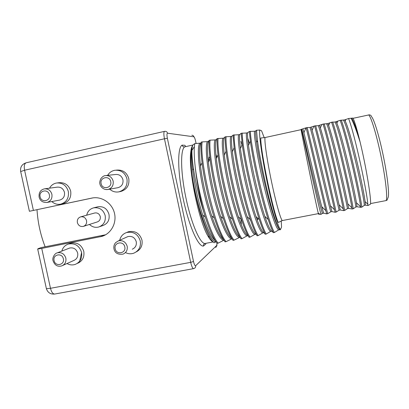 <?xml version="1.0" encoding="UTF-8"?>
<svg xmlns="http://www.w3.org/2000/svg" width="409" height="409" viewBox="0 0 409 409"><rect width="100%" height="100%" fill="white"/><g stroke="black" fill="none" stroke-linecap="round" stroke-linejoin="round"><path stroke-width="0.61" d="M370.549 203.575L386.045 200.594L387.113 200.098L387.931 197.828C389.562 195.717 387.798 178.104 383.647 157.598C379.516 137.087 374.082 119.106 371.53 116.703C371.224 115.548 370.462 114.924 369.24 114.842L353.12 118.303M318.36 213.621L282.276 220.563L278.304 222.46C273.304 212.792 260.497 151.212 260.763 138.002L265.052 137.542L301.111 129.663M301.142 129.837C302.696 139.587 315.82 203.508 318.243 213.135L318.499 214.173L320.999 214.352L322.481 213.406L323.647 213.181L326.648 213.887L325.815 210.645C321.454 193.462 310.508 144.996 306.392 128.855L306.029 127.818L301.07 129.428L301.142 129.837L301.51 129.3C303.55 137.905 317.517 202.128 320.999 214.352M332.655 121.984C338.34 138.058 350.917 194.249 353.258 208.779L355.835 206.99L357.026 206.765L360.779 207.337L361.858 207.128L364.276 205.369L365.472 205.139L367.926 205.533L367.814 204.244C366.837 190.64 354.884 134.914 348.586 118.523L344.623 119.914L340.155 120.343L335.017 122.015L331.581 122.214L327.819 123.584L323.054 124.08L318.304 125.665L314.562 125.936L310.012 127.475L307.169 127.557C311.438 143.81 323.979 199.531 327.706 213.682L326.648 213.887M327.706 213.682L330.758 211.816L331.929 211.591L335.119 212.261L334.536 209.781C330.615 192.726 318.979 141.233 314.562 125.936M315.62 125.706C320.359 141.903 332.911 197.777 336.183 212.056L335.119 212.261M336.183 212.056L339.076 210.216L340.252 209.986L343.632 210.63L343.263 208.861C339.915 192.394 327.987 139.561 323.054 124.08M324.117 123.85C329.327 139.985 341.888 196.018 344.695 210.42L343.632 210.63M344.695 210.42L347.435 208.605L348.616 208.38L352.185 208.984L351.991 207.9C349.255 192.041 337.062 137.879 331.581 122.214M353.258 208.779L352.185 208.984M351.888 118.324C353.974 121.867 356.72 129.817 360.14 142.168C357.118 129.73 354.741 121.698 353.013 118.078L351.121 118.232C353.739 123.334 356.745 131.315 360.14 142.168C366.147 166.918 371.459 199.27 370.498 204.173L367.926 205.533M264.224 137.7L261.561 130.793L259.833 130.042C258.698 133.508 261.791 156.361 267.097 181.857C272.389 207.368 278.365 228.161 280.497 229.546L281.545 227.067L281.254 220.834M213.135 241.949L205.139 243.467C200.364 244.265 191.499 224.311 186.044 198.452C180.538 172.613 180.267 149.351 184.71 146.841L192.92 145.026M214.117 242.788L215.896 241.811C209.229 242.016 195.845 203.784 191.836 173.242C194.561 195.839 202.941 225.972 209.766 237.297C211.346 240.017 212.798 241.847 214.117 242.788M203.759 212.138C199.653 196.79 196.821 181.816 195.251 167.215C198.667 195.543 210.395 234.756 218.145 243.156L217.159 243.345C213.457 238.779 209.49 229.996 205.257 216.99L203.759 212.138C198.943 196.637 195.517 182.133 193.472 168.626C192.302 160.686 191.79 154.597 191.939 150.359C192.051 147.368 192.44 145.507 193.109 144.776L194.756 143.615L200.814 143.089C199.168 145.773 199.06 153.406 200.492 165.988L202.077 162.859C200.977 153.61 200.681 146.703 201.182 142.127L202.174 141.908C199.152 159.029 215.328 230.206 226.07 241.658L225.073 241.847C221.811 237.619 218.248 229.679 214.377 218.012C208.917 201.463 204.035 179.229 202.077 162.859M218.145 243.156L223.605 240.349C218.805 239.495 210.328 219.582 204.469 194.699C198.569 169.827 196.852 147.128 199.664 143.344M224.853 241.555L225.073 241.847M226.07 241.658L231.959 238.759M232.506 239.602L233.033 240.339C230.155 236.417 226.959 229.219 223.442 218.749C217.537 201.141 212.036 176.08 210.016 158.753C209.065 150.635 208.764 144.505 209.111 140.374L208.539 141.381L207.383 141.637L202.174 141.908M280.497 229.546L279.909 229.904C278.626 228.815 276.745 224.377 274.27 216.591C268.212 197.762 259.858 159.152 257.455 140.476L256.484 130.261L255.666 130.967L254.48 131.228L249.347 131.468L247.716 132.721L246.535 132.981L241.218 133.268L239.807 134.469L238.631 134.73L233.135 135.057L231.934 136.212L230.763 136.468L225.088 136.836L224.101 137.94L222.936 138.201L217.082 138.61L216.3 139.663L215.139 139.924L210.103 140.154C207.629 157.194 223.825 228.57 234.03 240.149L233.033 240.339M234.03 240.149L240.006 237.235M218.079 138.39C216.151 155.348 232.363 226.918 242.026 238.636L241.024 238.825C238.493 235.175 235.64 228.646 232.465 219.244C226.213 200.788 220.093 172.961 218.007 154.893C217.174 147.772 216.867 142.342 217.082 138.61M242.026 238.636L246.959 235.911L248.089 235.696M226.09 136.616C224.72 153.487 240.947 225.262 250.063 237.113L249.061 237.302C246.842 233.907 244.306 227.987 241.453 219.551C234.945 200.415 228.217 169.847 226.049 151.233C225.303 145.006 224.986 140.21 225.088 136.836M250.063 237.113L254.817 234.418L255.993 234.199L257.128 235.773C255.19 232.609 252.951 227.251 250.41 219.694C243.728 200.027 236.392 166.739 234.127 147.741L233.135 135.057M234.142 134.832C233.334 151.621 249.577 223.595 258.14 235.584L257.128 235.773M258.14 235.584L262.711 232.92L263.892 232.695L265.242 234.239C263.56 231.295 261.591 226.448 259.342 219.689C252.573 199.618 244.623 163.605 242.23 144.372L241.218 133.268M242.23 133.043C241.99 149.745 258.253 221.923 266.259 234.045L265.242 234.239M266.259 234.045L270.646 231.417L271.832 231.187L273.396 232.695C271.939 229.96 270.226 225.584 268.253 219.561C261.469 199.198 252.91 160.451 250.369 141.115L249.347 131.468M250.364 131.243C250.697 147.859 266.97 220.241 274.413 232.501L273.396 232.695M274.413 232.501L278.616 229.899L279.69 229.694M205.139 243.467L204.674 243.616C203.708 244.127 203.299 244.94 203.442 246.049L205.793 244.05L205.753 243.35M105.665 234.756L41.197 247.573L38.236 248.606L37.689 249.03L41.738 248.411L101.938 236.371C111.263 233.611 117.03 222.747 114.362 212.782C111.81 202.782 101.422 196.023 91.897 198.074L92.076 198.038M92.961 197.884L29.397 211.279L91.826 198.089M109.699 189.157C112.383 191.565 115.456 192.46 118.912 191.852L120.808 191.473C126.887 189.546 129.551 185.272 128.794 178.641C126.933 172.603 122.986 169.75 116.943 170.083L116.248 170.144M51.79 201.555C54.387 203.887 57.337 204.756 60.644 204.168L63.068 203.677C68.922 201.806 71.457 197.624 70.685 191.131C68.835 185.159 64.975 182.353 59.106 182.711L57.408 182.905M77.526 263.33C82.5 261.111 84.586 257.133 83.789 251.402C81.58 244.807 77.255 242.062 70.808 243.166L69.648 243.595M136.105 251.975C140.808 249.516 142.761 245.548 141.964 240.068C139.684 233.283 135.169 230.512 128.426 231.755L126.621 232.527M46.309 288.279L46.396 288.682L50.486 288.299C51.483 292.138 52.894 294.051 54.724 294.04L193.58 268.636C192.593 268.478 191.632 266.382 190.696 262.353L164.459 138.784L167.378 138.319C166.78 135.123 166.831 133.416 167.532 133.206L193.871 136.8C194.433 137.127 195.016 138.59 195.609 141.171L196.1 143.513M33.405 210.425L24.586 170.231L164.459 138.784C163.631 134.433 163.661 131.959 164.556 131.355L26.166 162.787C24.376 163.574 23.85 166.054 24.586 170.231L20.675 171.55M79.438 262.404L81.652 252.322M45.133 246.791C40.537 234.976 37.827 222.614 37.004 209.705M99.678 226.668L102.863 225.569C107.741 223.692 109.781 219.986 108.998 214.449C107.245 208.677 103.559 206.116 97.94 206.77L97.633 206.847M86.698 215.2C87.623 211.33 89.944 208.876 93.646 207.844C99.453 207.148 103.298 209.73 105.19 215.594C105.911 221.269 103.743 225.073 98.676 227.015C95.215 227.844 92.148 226.99 89.469 224.444M83.681 226.289L97.168 221.98C99.581 221.085 100.619 219.29 100.277 216.601C99.377 213.825 97.552 212.614 94.806 212.971L94.571 213.038M77.367 222.583C77.004 219.674 78.129 217.757 80.747 216.836C83.661 216.458 85.599 217.746 86.555 220.702C86.923 223.565 85.829 225.471 83.267 226.422C80.317 226.857 78.349 225.574 77.367 222.583M118.912 191.852C125.047 189.909 127.731 185.589 126.964 178.897C125.088 172.797 121.1 169.914 115.006 170.251C111.8 170.809 109.341 172.511 107.628 175.354M105.711 189.51L107.945 189.469L117.966 187.69C121.754 186.524 123.416 183.881 122.945 179.761C121.79 176.008 119.331 174.249 115.578 174.49L106.079 175.522M60.644 204.168C66.544 202.281 69.106 198.058 68.323 191.499C66.452 185.471 62.557 182.639 56.636 182.997C53.497 183.575 51.12 185.303 49.52 188.176M46.948 202.455C50.757 201.264 52.408 198.554 51.902 194.316C50.69 190.425 48.175 188.605 44.366 188.866C40.455 189.878 38.702 192.603 39.111 197.041C40.046 200.809 42.659 202.613 46.948 202.455L59.709 200.083C63.349 198.948 64.934 196.366 64.453 192.332C63.298 188.626 60.9 186.898 57.26 187.143L44.77 188.81M67.004 263.534C69.683 265.027 72.429 265.313 75.246 264.398C80.266 262.159 82.367 258.145 81.56 252.358C79.336 245.702 74.965 242.926 68.461 244.04C65.062 245.175 62.848 247.527 61.82 251.095M62.807 265.415L73.778 260.487C76.877 259.132 78.18 256.673 77.684 253.115C76.314 249.025 73.63 247.333 69.632 248.043L68.845 248.35M125.716 252.696C128.411 253.969 131.131 254.117 133.871 253.151C138.942 250.789 141.074 246.714 140.272 240.932C137.966 234.076 133.411 231.279 126.606 232.532C122.94 233.83 120.635 236.412 119.684 240.287M132.281 249.204C135.42 247.772 136.744 245.277 136.253 241.714C134.827 237.496 132.025 235.794 127.838 236.601L126.621 237.154M203.442 246.049C198.396 247.077 188.999 226.264 183.263 199.101C177.475 171.954 177.322 147.598 182.092 145.134L184.919 145.302L185.737 146.611M207.838 156.841L209.101 160.655M209.183 157.128L209.848 159.106M216.013 154.5L216.918 157.245M240.916 141.412L241.995 144.914M248.002 138.876L249.357 143.467M256.484 130.261L259.833 130.042M210.103 140.154L209.111 140.374M182.092 145.134C182.465 146.32 183.258 146.903 184.469 146.877L184.71 146.841M212.946 241.755C211.519 241.325 209.858 239.444 207.966 236.1C198.81 221.157 188.201 169.5 190.737 152.194C191.09 149.009 191.698 146.826 192.567 145.635M191.836 173.242C190.824 164.081 190.594 156.862 191.136 151.586C191.468 148.533 192.036 146.391 192.843 145.154M215.2 240.594C211.417 237.286 207.251 228.749 202.7 214.981C197.966 199.955 194.618 185.001 192.665 170.113C191.254 158.421 191.161 150.527 192.383 146.422M195.251 167.215C194.265 158.467 193.973 151.606 194.377 146.632L194.756 143.615M223.426 239.449C219.996 236.719 216.08 228.825 211.668 215.763C206.668 200.763 202.256 180.768 200.492 165.988M231.356 238.876C226.831 237.966 218.605 217.951 212.731 193.002C206.831 168.063 204.858 145.364 207.383 141.637M231.647 238.248C228.549 236.07 224.863 228.749 220.594 216.279C215.175 200.308 210.206 177.787 208.386 162.133C207.112 150.747 207.164 143.83 208.539 141.381M239.137 237.399C234.899 236.433 226.918 216.315 221.039 191.3C215.134 166.294 212.9 143.59 215.139 139.924M239.863 236.99C237.077 235.359 233.616 228.559 229.48 216.586C223.733 199.827 218.207 174.827 216.335 158.503C215.175 148.191 215.16 141.908 216.3 139.663M246.959 235.911C243.007 234.889 235.277 214.669 229.393 189.587C223.478 164.52 220.983 141.811 222.936 138.201M248.074 235.671C245.589 234.597 242.343 228.278 238.34 216.719C232.348 199.331 226.269 171.882 224.326 155.047C223.253 145.706 223.176 140.001 224.101 137.94M254.817 234.418C251.152 233.34 243.677 213.012 237.782 187.869C231.867 162.731 229.106 140.026 230.763 136.468M255.993 234.199C253.81 233.248 250.87 227.414 247.174 216.704C241.008 198.815 234.388 168.932 232.353 151.739C231.346 143.283 231.208 138.104 231.934 136.212M262.711 232.92C259.337 231.78 252.118 211.351 246.218 186.141C240.298 160.936 237.271 138.227 238.631 134.73M263.892 232.695C261.99 231.78 259.357 226.402 255.993 216.555C249.73 198.283 242.557 165.962 240.415 148.544C239.459 140.906 239.255 136.217 239.807 134.469M270.646 231.417C267.568 230.216 260.605 209.679 254.7 184.403C248.769 159.132 245.477 136.422 246.535 132.981M271.832 231.187C270.185 230.303 267.839 225.339 264.797 216.3C258.503 197.736 250.778 162.971 248.503 145.451C247.588 138.569 247.327 134.326 247.716 132.721M278.616 229.899C275.835 228.641 269.137 208.002 263.222 182.654C257.287 157.317 253.718 134.607 254.48 131.228M279.419 229.367C278.013 227.956 276.065 223.478 273.585 215.937C267.333 197.174 259.045 159.955 256.617 142.439C255.732 136.263 255.415 132.439 255.666 130.967M241.044 219.178L241.315 224.25M250.201 219.495L250.226 220.154M257.542 218.002L257.629 219.725M348.586 118.523L351.121 118.232M307.169 127.557L306.029 127.818M318.325 213.186L318.447 213.605M322.481 213.406C319.884 207.307 304.286 138.073 301.76 129.28M323.647 213.181L321.76 206.703C317.466 190.62 307.328 146.059 303.913 132.731L302.921 129.024M306.172 127.772L306.392 128.855M330.758 211.816C328.734 205.589 313.115 136.166 310.012 127.475M331.929 211.591L330.416 205.768C326.53 189.904 315.86 143.119 312.128 130.318L311.177 127.219M339.076 210.216C337.624 203.866 321.995 134.249 318.304 125.665M340.252 209.986L339.076 204.781C335.651 189.188 324.444 140.154 320.365 127.94L319.48 125.405M347.435 208.605C346.566 202.133 330.922 132.322 326.638 123.84M348.616 208.38L347.742 203.754C344.833 188.467 333.074 137.158 328.621 125.599L327.819 123.584M355.835 206.99C355.554 200.39 339.889 130.384 335.017 122.015M357.026 206.765L356.413 202.68C354.071 187.751 341.76 134.137 336.898 123.298L336.198 121.754M360.779 207.337L360.712 206.888C358.637 191.668 346.198 136.187 340.155 120.343M341.234 120.108C347.405 136.12 359.992 192.47 361.858 207.128M364.276 205.369C364.588 198.636 348.913 128.436 343.432 120.174M365.472 205.139L365.089 201.576C363.371 187.041 350.493 131.095 345.191 121.023L344.623 119.914M322.415 207.343L322.486 207.833M386.045 200.594C387.732 198.569 385.825 179.955 381.403 158.135C377.006 136.315 371.295 117.26 368.708 114.898M200.098 162.48L200.737 165.507M216.949 243.089L216.775 245.415L195.64 265.727C194.96 266.008 194.249 264.597 193.513 261.489L167.378 138.319M191.862 135.236C192.905 135.256 193.575 135.778 193.871 136.8M164.556 131.355L165.093 131.299C166.356 131.32 167.169 131.959 167.532 133.206M41.738 248.411L50.486 288.299L190.696 262.353L193.513 261.489M193.58 268.636L194.428 268.304C195.41 267.737 195.814 266.878 195.64 265.727M215.768 247.537L216.775 245.415M100.205 236.806L105.123 234.868M113.16 181.136C111.943 177.189 109.361 175.343 105.425 175.594C103.901 175.63 102.352 176.698 100.772 178.799C99.74 181.238 99.469 182.956 99.954 183.953C99.914 185.517 102.874 190.333 107.945 189.469C111.918 188.247 113.656 185.471 113.16 181.136M110.732 181.616C109.561 175.088 99.499 177.281 101.13 183.682C102.286 190.18 112.347 188.038 110.732 181.616M49.361 194.817C48.19 188.426 38.518 190.533 40.133 196.806C41.283 203.171 50.961 201.116 49.361 194.817M65.839 258.156C64.397 253.856 61.585 252.077 57.403 252.823C54.734 253.12 51.958 258.059 53.058 260.743C54.699 265.323 57.603 267.036 61.759 265.891C65 264.47 66.36 261.893 65.839 258.156M63.344 258.815C62.178 252.465 52.49 254.367 54.1 260.605C55.241 266.929 64.934 265.078 63.344 258.815M127.179 246.269C125.681 241.837 122.741 240.042 118.354 240.886L115.65 242.629C114.101 244.388 113.544 246.484 113.983 248.928C114.893 253.023 117.904 254.756 123.027 254.132C126.315 252.634 127.7 250.011 127.179 246.269M124.791 246.908C123.63 240.431 113.559 242.409 115.18 248.774C116.325 255.226 126.401 253.299 124.791 246.908M282.276 220.563C280.569 219.239 275.692 201.806 271.32 180.706C266.934 159.617 264.24 140.563 265.052 137.542M193.503 135.998L194.474 137.557M216.995 244.516L216.806 246.065M26.166 162.787C21.999 164.147 20.153 166.995 20.624 171.33L29.397 211.279M104.607 235.318L101.938 236.371M54.724 294.04C50.527 294.439 47.751 292.655 46.396 288.682L37.689 249.03M93.646 207.844L97.94 206.77M80.747 216.836L94.806 212.971M70.808 243.166L68.461 244.04M69.632 248.043L57.403 252.823M128.426 231.755L126.606 232.532M127.838 236.601L118.354 240.886M207.966 236.1L209.766 237.297M190.737 152.194L191.136 151.586M202.7 214.981L205.257 216.99M192.665 170.124L193.472 168.631M191.939 150.359L194.377 146.626M211.668 215.763L214.377 218.012M220.594 216.279L223.442 218.749M208.386 162.138L210.016 158.753M229.48 216.586L232.465 219.244M216.335 158.503L218.012 154.893M238.34 216.719L241.453 219.551M224.326 155.047L226.049 151.233M247.174 216.704L250.41 219.689M232.353 151.739L234.127 147.741M255.993 216.555L259.342 219.689M240.415 148.544L242.23 144.372M264.797 216.3L268.253 219.561M248.503 145.451L250.369 141.115M273.585 215.937L274.27 216.591M256.617 142.444L257.455 140.476M318.243 213.135L320.114 214.311M321.76 206.703L325.815 210.645M303.913 132.731L305.937 127.848M330.416 205.768L334.542 209.781M312.128 130.318L313.836 126.197M339.076 204.781L343.263 208.866M320.365 127.94L321.771 124.535M347.742 203.754L351.991 207.9M328.621 125.604L329.751 122.858M356.413 202.68L360.712 206.888M336.898 123.298L337.773 121.166M365.089 201.576L367.814 204.244M345.191 121.023L345.83 119.469"/></g></svg>
